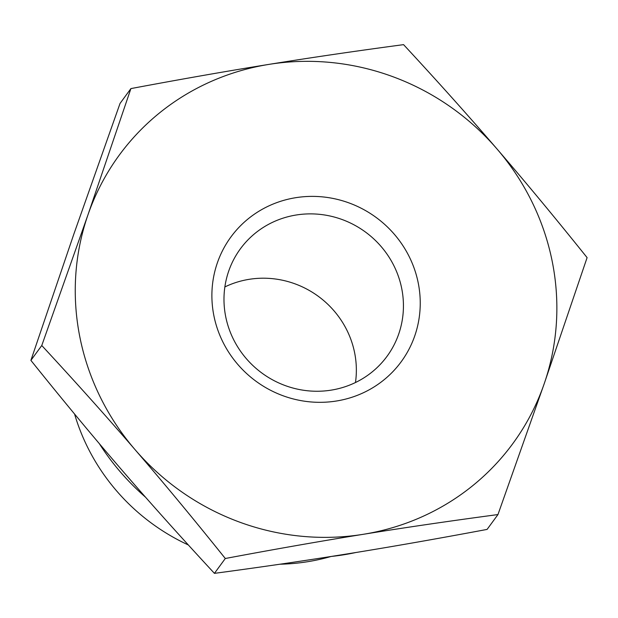 <?xml version="1.0" encoding="UTF-8"?>
<svg xmlns="http://www.w3.org/2000/svg" width="618" height="618" viewBox="0 0 618 618"><rect width="100%" height="100%" fill="white"/><g stroke="black" fill="none" stroke-linecap="round" stroke-linejoin="round"><path stroke-width="0.93" d="M355.474 382.527A90.916 87.478 36.2 0 0 249.131 279.328A90.916 87.478 36.2 0 0 224.867 286.937M296.215 215.002A90.916 87.478 -143.8 0 1 388.923 256.964A90.916 87.478 -143.8 0 1 387.069 356.262A90.916 87.478 -143.8 0 1 262.04 373.156A90.916 87.478 -143.8 0 1 240.348 248.876A90.916 87.478 -143.8 0 1 296.215 215.002M403.569 44.643C437.42 81.159 468.552 115.914 496.965 148.915A243.979 234.763 36.2 0 0 268.869 64.396C311.109 57.574 356.007 50.993 403.569 44.643M587.1 257.629L544.157 383.871A243.979 234.763 36.2 0 0 496.965 148.915C525.393 181.893 555.443 218.131 587.1 257.629M497.961 514.562C450.398 520.904 405.501 527.486 363.26 534.307A243.979 234.763 36.2 0 0 544.157 383.871L497.961 514.562L487.092 529.41C437.335 538.749 391.356 546.814 349.131 553.604C306.891 560.426 261.993 567.007 214.431 573.357C180.58 536.841 149.448 502.086 121.035 469.085C92.607 436.107 62.557 399.869 30.9 360.371L41.769 345.516L87.965 214.825A243.979 234.763 36.2 0 0 135.164 449.788A243.979 234.763 36.2 0 0 363.26 534.307C321.043 541.098 275.056 549.163 225.3 558.502C193.643 518.996 163.6 482.758 135.164 449.788C106.752 416.787 75.62 382.024 41.769 345.516M87.965 214.825L130.908 88.59C180.665 79.251 226.644 71.186 268.869 64.396A243.979 234.763 36.2 0 0 87.965 214.825M225.3 558.502L214.431 573.357M130.908 88.59L120.039 103.438L73.843 234.129L30.9 360.371M295.752 197.69A105.547 101.561 36.2 0 0 237.729 364.35A105.547 101.561 36.2 0 0 414.709 336.014A105.547 101.561 36.2 0 0 295.752 197.69M331.101 556.47A204.504 196.779 -143.8 0 1 307.555 561.723A204.504 196.779 -143.8 0 1 279.985 564.211M188.335 544.96A204.504 196.779 -143.8 0 1 74.562 414.014M99.297 443.608A239.096 230.066 36.2 0 0 145.539 497.204M331.233 556.455A239.096 230.066 36.2 0 0 355.868 552.515"/></g></svg>
